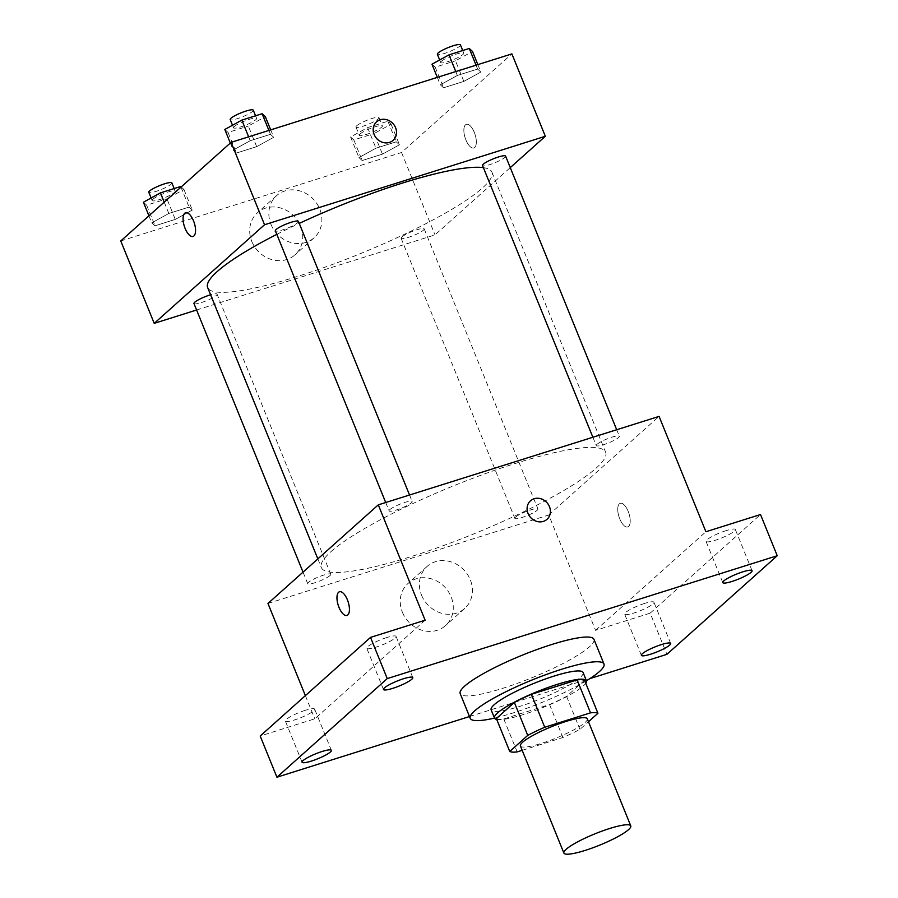 <?xml version="1.0" encoding="UTF-8"?>
<svg xmlns="http://www.w3.org/2000/svg" width="898" height="898" viewBox="0 0 898 898"><rect width="100%" height="100%" fill="white"/><g stroke="black" fill="none" stroke-linecap="round" stroke-linejoin="round"><path stroke-width="0.67" stroke-dasharray="4.49 3.37" d="M587.281 718.804A36.088 6.129 -22.1 0 1 556.154 738.055A36.088 6.129 -22.1 0 1 520.402 745.957M522.176 750.335L562.934 737.494A48.47 8.239 -22.1 0 0 579.951 729.356L588.482 721.734M496.37 718.523A48.47 8.239 -22.1 0 0 503.789 718.961L549.554 704.537A48.47 8.239 -22.1 0 0 566.571 696.399L584.553 680.325M496.751 719.455A49.626 8.43 157.9 0 0 543.638 707.231A49.626 8.43 157.9 0 0 585.765 683.311M583.094 672.512A49.626 8.43 -22.1 0 1 540.293 698.992A49.626 8.43 -22.1 0 1 491.139 709.858M549.554 704.537L562.934 737.494M503.789 718.961L517.169 751.918M566.571 696.399L579.951 729.356M586.45 680.763A72.188 12.269 -22.1 0 1 494.484 718.108M593.96 639.309A72.188 12.269 -22.1 0 1 531.695 677.833A72.188 12.269 -22.1 0 1 460.203 693.626M469.497 716.537L589.93 678.596M386.78 637.546A15.805 2.683 157.9 0 0 366.766 648.289A15.805 2.683 157.9 0 0 376.038 647.144A15.805 2.683 157.9 0 0 396.063 636.401A15.805 2.683 157.9 0 0 386.78 637.546M305.387 710.296A15.805 2.683 157.9 0 0 285.362 721.049A15.805 2.683 157.9 0 0 294.645 719.904A15.805 2.683 157.9 0 0 314.659 709.151A15.805 2.683 157.9 0 0 305.387 710.296M425.124 620.204L314.794 718.815L260.196 736.012M267.963 603.467L548.745 515.003L595.587 630.351L650.174 613.143L666.911 654.339M305.387 695.636L314.794 718.815M402.383 612.234A28.197 25.099 48.2 0 0 445.543 625.58A28.197 25.099 48.2 0 0 445.464 587.82A28.197 25.099 48.2 0 0 407.961 583.532A28.197 25.099 48.2 0 0 402.383 612.234M650.174 613.143L760.505 514.532M644.663 603.4A15.805 2.683 157.9 0 0 624.649 614.153A15.805 2.683 157.9 0 0 633.932 613.008A15.805 2.683 157.9 0 0 653.946 602.255A15.805 2.683 157.9 0 0 644.663 603.4M726.067 530.651A15.805 2.683 157.9 0 0 706.053 541.393A15.805 2.683 157.9 0 0 715.324 540.248A15.805 2.683 157.9 0 0 735.339 529.506A15.805 2.683 157.9 0 0 726.067 530.651M595.587 630.351L705.907 531.739M330.924 551.709A153.39 26.064 -22.1 0 1 485.201 473.684A153.39 26.064 -22.1 0 1 605.645 452.222A153.39 26.064 -22.1 0 1 473.325 534.086A153.39 26.064 -22.1 0 1 321.394 567.648A153.39 26.064 -22.1 0 1 330.924 551.709M548.745 515.003L659.076 416.391M515.632 517.068A12.449 2.11 -22.1 0 1 528.159 510.738A12.449 2.11 -22.1 0 1 537.936 508.986A12.449 2.11 -22.1 0 1 527.193 515.632A12.449 2.11 -22.1 0 1 514.857 518.359A12.449 2.11 -22.1 0 1 515.632 517.068M389.878 509.581A12.449 2.11 -22.1 0 1 402.394 503.25A12.449 2.11 -22.1 0 1 412.171 501.511A12.449 2.11 -22.1 0 1 401.44 508.145A12.449 2.11 -22.1 0 1 389.103 510.872A12.449 2.11 -22.1 0 1 389.878 509.581M597.035 444.308A12.449 2.11 -22.1 0 1 609.551 437.977A12.449 2.11 -22.1 0 1 619.339 436.237A12.449 2.11 -22.1 0 1 608.597 442.882A12.449 2.11 -22.1 0 1 596.261 445.61A12.449 2.11 -22.1 0 1 597.035 444.308M330.004 575.551A12.449 2.11 157.9 0 0 330.778 574.26A12.449 2.11 157.9 0 0 318.442 576.987A12.449 2.11 157.9 0 0 307.7 583.633A12.449 2.11 157.9 0 0 317.477 581.882A12.449 2.11 157.9 0 0 330.004 575.551M628.589 526.464A12.404 5.242 -107.5 0 0 628.611 512.455A12.404 5.242 -107.5 0 0 620.26 503.295A12.404 5.242 -107.5 0 0 618.98 516.709A12.404 5.242 -107.5 0 0 627.713 526.969A12.404 5.242 -107.5 0 0 628.589 526.464A12.404 5.242 -107.5 0 0 628.611 512.455A12.404 5.242 -107.5 0 0 620.249 503.307A12.404 5.242 -107.5 0 0 618.98 516.709A12.404 5.242 -107.5 0 0 627.702 526.969A12.404 5.242 -107.5 0 0 628.578 526.464M339.466 591.76L339.478 591.76A12.404 5.242 72.5 0 1 348.211 602.019A12.404 5.242 72.5 0 1 346.931 615.433L346.931 615.433M421.532 595.116A28.197 25.099 48.2 0 0 464.693 608.462A28.197 25.099 48.2 0 0 464.614 570.713A28.197 25.099 48.2 0 0 427.111 566.413A28.197 25.099 48.2 0 0 421.532 595.116M547.028 519.313L547.017 519.313A12.404 11.045 -131.8 0 1 528.024 513.443A12.404 11.045 -131.8 0 1 530.482 500.815L530.482 500.803M276.82 234.344A153.39 26.064 -22.1 0 1 299.247 223.411M483.393 167.645A153.39 26.064 -22.1 0 1 491.902 172.113A153.39 26.064 -22.1 0 1 359.582 253.966A153.39 26.064 -22.1 0 1 207.651 287.528M193.957 303.513A12.449 2.11 157.9 0 0 203.734 301.773A12.449 2.11 157.9 0 0 216.261 295.442A12.449 2.11 157.9 0 0 217.035 294.14A12.449 2.11 157.9 0 0 210.592 294.78M505.596 156.117A12.449 2.11 -22.1 0 1 494.854 162.763A12.449 2.11 -22.1 0 1 482.518 165.49M298.428 221.391A12.449 2.11 -22.1 0 1 287.697 228.036A12.449 2.11 -22.1 0 1 275.36 230.764M401.889 236.949A12.449 2.11 -22.1 0 1 414.416 230.618A12.449 2.11 -22.1 0 1 424.193 228.878A12.449 2.11 -22.1 0 1 413.45 235.523A12.449 2.11 -22.1 0 1 401.114 238.251A12.449 2.11 -22.1 0 1 401.889 236.949M196.595 310.001L435.002 234.894L510.266 167.623M382.436 154.142L399.464 144.791L396.231 141.817L375.97 148.204L358.942 157.554L362.175 160.529L382.436 154.142L399.464 144.791L396.231 141.817L375.97 148.204L358.942 157.554L362.175 160.529L382.436 154.142L374.073 133.544L391.101 124.193L387.869 121.219L367.596 127.606L350.579 136.967L353.812 139.931L374.073 133.544M256.682 146.655L273.71 137.304L270.466 134.33L250.205 140.717L233.177 150.067L236.41 153.042L256.682 146.655L273.71 137.304L270.466 134.33L250.205 140.717L233.177 150.067L236.41 153.042L256.682 146.655L248.319 126.057L265.348 116.706M120.759 240.967L401.552 152.503L511.882 53.891M463.839 81.392L480.868 72.031L477.624 69.067L457.363 75.454L440.334 84.805L443.567 87.78L463.839 81.392L480.868 72.031L477.624 69.067L457.363 75.454L440.334 84.805L443.567 87.78L463.839 81.392L455.477 60.795L472.505 51.444M175.278 219.415L192.307 210.053L189.074 207.09L168.813 213.466L151.784 222.827L155.017 225.802L175.278 219.415L192.307 210.053L189.074 207.09L168.813 213.466L151.784 222.827L155.017 225.802L175.278 219.415L166.916 198.817L183.944 189.456L181.205 186.952M401.552 152.503L435.002 234.894M251.833 241.495A28.197 25.099 48.2 0 0 295.004 254.83A28.197 25.099 48.2 0 0 294.926 217.08A28.197 25.099 48.2 0 0 257.423 212.792A28.197 25.099 48.2 0 0 251.833 241.495M474.694 147.485A12.404 5.242 -107.5 0 0 474.728 133.465A12.404 5.242 -107.5 0 0 466.365 124.317A12.404 5.242 -107.5 0 0 465.097 137.731A12.404 5.242 -107.5 0 0 473.83 147.99A12.404 5.242 -107.5 0 0 474.694 147.485A12.404 5.242 -107.5 0 0 474.716 133.476A12.404 5.242 -107.5 0 0 466.365 124.317A12.404 5.242 -107.5 0 0 465.085 137.731A12.404 5.242 -107.5 0 0 473.818 147.99A12.404 5.242 -107.5 0 0 474.694 147.485M185.583 212.781L185.583 212.781A12.404 5.242 72.5 0 1 194.316 223.041A12.404 5.242 72.5 0 1 193.048 236.455A12.404 5.242 72.5 0 1 193.036 236.455L193.048 236.455M270.983 224.377A28.197 25.099 48.2 0 0 314.154 237.723A28.197 25.099 48.2 0 0 314.076 199.973A28.197 25.099 48.2 0 0 276.573 195.674A28.197 25.099 48.2 0 0 270.983 224.377M393.133 140.335L393.133 140.335A12.404 11.045 -131.8 0 1 374.14 134.464A12.404 11.045 -131.8 0 1 376.599 121.836L376.599 121.825M143.411 202.23L146.655 205.204L166.916 198.817M152.918 199.233A12.449 2.11 -22.1 0 1 165.445 192.902A12.449 2.11 -22.1 0 1 175.222 191.162A12.449 2.11 -22.1 0 1 164.48 197.807A12.449 2.11 -22.1 0 1 152.144 200.535A12.449 2.11 -22.1 0 1 152.918 199.233M183.944 189.456L192.307 210.053M180.981 187.154L189.074 207.09M164.211 202.14L168.813 213.466M148.922 215.801L151.784 222.827M146.655 205.204L155.017 225.802M171.877 182.923A12.449 2.11 -22.1 0 1 161.135 189.568A12.449 2.11 -22.1 0 1 148.799 192.295M360.076 133.97A12.449 2.11 -22.1 0 1 372.603 127.639A12.449 2.11 -22.1 0 1 382.38 125.888A12.449 2.11 -22.1 0 1 371.637 132.534A12.449 2.11 -22.1 0 1 359.301 135.261A12.449 2.11 -22.1 0 1 360.076 133.97M391.101 124.193L399.464 144.791M387.869 121.219L396.231 141.817M367.596 127.606L375.97 148.204M350.579 136.967L358.942 157.554M353.812 139.931L362.175 160.529M356.731 125.731A12.449 2.11 -22.1 0 1 369.258 119.4A12.449 2.11 -22.1 0 1 379.035 117.649A12.449 2.11 -22.1 0 1 368.292 124.294A12.449 2.11 -22.1 0 1 355.956 127.022A12.449 2.11 -22.1 0 1 356.731 125.731M224.814 129.48L228.047 132.444L248.319 126.057M234.311 126.483A12.449 2.11 -22.1 0 1 246.838 120.152A12.449 2.11 -22.1 0 1 256.615 118.401A12.449 2.11 -22.1 0 1 245.872 125.047A12.449 2.11 -22.1 0 1 233.547 127.774A12.449 2.11 -22.1 0 1 234.311 126.483M270.691 129.884L273.71 137.304M268.895 130.446L270.466 134.33M248.634 136.833L250.205 140.717M230.326 143.04L233.177 150.067M228.047 132.444L236.41 153.042M253.27 110.162A12.449 2.11 -22.1 0 1 242.527 116.807A12.449 2.11 -22.1 0 1 230.191 119.535M431.972 64.207L435.204 67.182L455.477 60.795M441.468 61.21A12.449 2.11 -22.1 0 1 453.995 54.879A12.449 2.11 -22.1 0 1 463.772 53.139A12.449 2.11 -22.1 0 1 453.03 59.784A12.449 2.11 -22.1 0 1 440.705 62.512A12.449 2.11 -22.1 0 1 441.468 61.21M477.848 64.611L480.868 72.031M476.052 65.184L477.624 69.067M455.791 71.559L457.363 75.454M437.326 77.385L440.334 84.805M435.204 67.182L443.567 87.78M460.427 44.9A12.449 2.11 -22.1 0 1 449.685 51.545A12.449 2.11 -22.1 0 1 437.36 54.273M752.064 570.69L735.339 529.506M722.778 582.589L706.053 541.393M412.788 677.586L396.063 636.401M383.491 689.484L366.766 648.289M331.384 750.346L314.659 709.151M302.087 762.245L285.362 721.049M670.671 643.451L653.946 602.255M641.374 655.349L624.649 614.153M427.111 566.413L407.961 583.532M464.693 608.462L445.543 625.58M317.836 558.893L321.394 567.648M491.902 172.113L605.645 452.222M330.778 574.26L217.035 294.14M307.7 583.633L303.03 572.127M592.871 437.259L596.261 445.61M616.702 429.749L619.339 436.237M385.713 502.521L389.103 510.872M409.544 495.011L412.171 501.511M401.114 238.251L514.857 518.359M424.193 228.878L537.936 508.986M276.573 195.674L257.423 212.792M314.154 237.723L295.004 254.83M151.111 197.998L152.144 200.535M174.156 188.558L175.222 191.162M355.956 127.022L359.301 135.261M379.035 117.649L382.38 125.888M232.515 125.249L233.547 127.774M255.56 115.797L256.615 118.401M439.672 59.975L440.705 62.512M462.717 50.535L463.772 53.139"/><path stroke-width="1.35" d="M566.133 849.306A36.088 6.129 -22.1 0 1 602.435 830.953A36.088 6.129 -22.1 0 1 630.778 825.902A36.088 6.129 -22.1 0 1 599.64 845.164A36.088 6.129 -22.1 0 1 563.888 853.055A36.088 6.129 -22.1 0 1 566.133 849.306M563.888 853.055L520.402 745.957A36.088 6.129 -22.1 0 1 522.647 742.208A36.088 6.129 -22.1 0 1 558.949 723.844A36.088 6.129 -22.1 0 1 587.281 718.804L630.778 825.902M509.75 751.469L496.37 718.523L514.352 702.449L527.732 735.395L509.75 751.469A48.47 8.239 -22.1 0 0 517.169 751.918L522.176 750.335M588.482 721.734L597.933 713.281A48.47 8.239 -22.1 0 0 590.525 712.844L544.749 727.257A48.47 8.239 -22.1 0 0 527.732 735.395M590.525 712.844L577.133 679.887L531.369 694.311L544.749 727.257M514.352 702.449A48.47 8.239 -22.1 0 1 531.369 694.311M577.133 679.887A48.47 8.239 -22.1 0 1 584.553 680.325L597.933 713.281M585.765 683.311A49.626 8.43 157.9 0 0 586.439 680.751A49.626 8.43 157.9 0 0 557.321 684.355A49.626 8.43 157.9 0 0 494.484 718.097A49.626 8.43 157.9 0 0 496.751 719.455M553.976 676.115A49.626 8.43 -22.1 0 1 583.094 672.512L586.439 680.751A72.188 12.269 -22.1 0 0 603.995 664.026A72.188 12.269 -22.1 0 0 547.32 674.129A72.188 12.269 -22.1 0 0 474.716 710.846A72.188 12.269 -22.1 0 0 470.238 718.344A72.188 12.269 -22.1 0 0 494.484 718.108L491.139 709.858A49.626 8.43 -22.1 0 1 494.214 704.694A49.626 8.43 -22.1 0 1 553.976 676.115M470.238 718.344L460.203 693.626A72.188 12.269 -22.1 0 1 464.681 686.128A72.188 12.269 -22.1 0 1 537.285 649.411A72.188 12.269 -22.1 0 1 593.96 639.309L603.995 664.026M650.657 654.193A15.805 2.683 -22.1 0 1 641.374 655.349A15.805 2.683 -22.1 0 1 655.012 646.908A15.805 2.683 -22.1 0 1 670.671 643.451A15.805 2.683 -22.1 0 1 650.657 654.193M311.37 761.089A15.805 2.683 -22.1 0 1 302.087 762.245A15.805 2.683 -22.1 0 1 315.726 753.804A15.805 2.683 -22.1 0 1 331.384 750.346A15.805 2.683 -22.1 0 1 311.37 761.089M392.774 688.339A15.805 2.683 -22.1 0 1 383.491 689.484A15.805 2.683 -22.1 0 1 397.129 681.054A15.805 2.683 -22.1 0 1 412.788 677.586A15.805 2.683 -22.1 0 1 392.774 688.339M732.05 581.444A15.805 2.683 -22.1 0 1 722.778 582.589A15.805 2.683 -22.1 0 1 736.416 574.159A15.805 2.683 -22.1 0 1 752.064 570.69A15.805 2.683 -22.1 0 1 732.05 581.444M589.93 678.596L666.911 654.339L777.241 555.727L387.251 678.596L276.921 777.208L469.497 716.537M777.241 555.727L760.505 514.532L705.907 531.739L659.076 416.391L378.294 504.856L425.124 620.204L370.526 637.4L387.251 678.596M528.035 513.443A12.404 11.045 -131.8 0 1 530.482 500.803A12.404 11.045 -131.8 0 1 546.994 502.7A12.404 11.045 -131.8 0 1 547.028 519.313A12.404 11.045 -131.8 0 1 528.035 513.443M370.526 637.4L260.196 736.012L276.921 777.208M378.294 504.856L267.963 603.467L305.387 695.636M346.931 615.433A12.404 5.242 72.5 0 1 338.58 606.273A12.404 5.242 72.5 0 1 338.602 592.265A12.404 5.242 72.5 0 1 339.466 591.76A12.404 5.242 72.5 0 1 348.2 602.019A12.404 5.242 72.5 0 1 346.931 615.433A12.404 5.242 72.5 0 1 338.568 606.285A12.404 5.242 72.5 0 1 338.602 592.265A12.404 5.242 72.5 0 1 339.478 591.76M530.482 500.815A12.404 11.045 -131.8 0 1 546.983 502.7A12.404 11.045 -131.8 0 1 547.017 519.313M317.836 558.893L207.651 287.528A153.39 26.064 -22.1 0 1 217.181 271.589A153.39 26.064 -22.1 0 1 276.82 234.344M299.247 223.411A153.39 26.064 -22.1 0 1 483.393 167.645M210.592 294.78A12.449 2.11 157.9 0 0 199.053 299.472A12.449 2.11 157.9 0 0 193.957 303.513L303.03 572.127M592.871 437.259L482.518 165.49A12.449 2.11 -22.1 0 1 483.292 164.199A12.449 2.11 -22.1 0 1 495.808 157.868A12.449 2.11 -22.1 0 1 505.596 156.117L616.702 429.749M385.713 502.521L275.36 230.764A12.449 2.11 -22.1 0 1 276.135 229.461A12.449 2.11 -22.1 0 1 288.651 223.131A12.449 2.11 -22.1 0 1 298.428 221.391L409.544 495.011M510.266 167.623L545.333 136.283L264.551 224.747L154.22 323.359L196.595 310.001M264.551 224.747L231.089 142.355L511.882 53.891L545.333 136.283M374.14 134.453A12.404 11.045 -131.8 0 1 376.599 121.825A12.404 11.045 -131.8 0 1 393.099 123.722A12.404 11.045 -131.8 0 1 393.133 140.335A12.404 11.045 -131.8 0 1 374.14 134.453M231.089 142.355L120.759 240.967L154.22 323.359M193.036 236.455A12.404 5.242 72.5 0 1 184.685 227.295A12.404 5.242 72.5 0 1 184.719 213.286A12.404 5.242 72.5 0 1 185.583 212.781A12.404 5.242 72.5 0 1 194.316 223.041A12.404 5.242 72.5 0 1 193.036 236.455A12.404 5.242 72.5 0 1 184.685 227.306A12.404 5.242 72.5 0 1 184.707 213.286A12.404 5.242 72.5 0 1 185.583 212.781M376.599 121.836A12.404 11.045 -131.8 0 1 393.099 123.722A12.404 11.045 -131.8 0 1 393.133 140.335M181.205 186.952L180.711 186.492L160.439 192.879L143.411 202.23L148.922 215.801M180.711 186.492L180.981 187.154M160.439 192.879L164.211 202.14M151.111 197.998L148.799 192.295A12.449 2.11 -22.1 0 1 149.573 190.993A12.449 2.11 -22.1 0 1 162.089 184.662A12.449 2.11 -22.1 0 1 171.877 182.923L174.156 188.558M270.691 129.884L265.348 116.706L262.104 113.732L241.843 120.119L224.814 129.48L230.326 143.04M262.104 113.732L268.895 130.446M241.843 120.119L248.634 136.833M232.515 125.249L230.191 119.535A12.449 2.11 -22.1 0 1 230.966 118.244A12.449 2.11 -22.1 0 1 243.493 111.913A12.449 2.11 -22.1 0 1 253.27 110.162L255.56 115.797M477.848 64.611L472.505 51.444L469.261 48.47L449 54.857L431.972 64.207L437.326 77.385M469.261 48.47L476.052 65.184M449 54.857L455.791 71.559M439.672 59.975L437.36 54.273A12.449 2.11 -22.1 0 1 438.123 52.971A12.449 2.11 -22.1 0 1 450.65 46.64A12.449 2.11 -22.1 0 1 460.427 44.9L462.717 50.535"/></g></svg>
